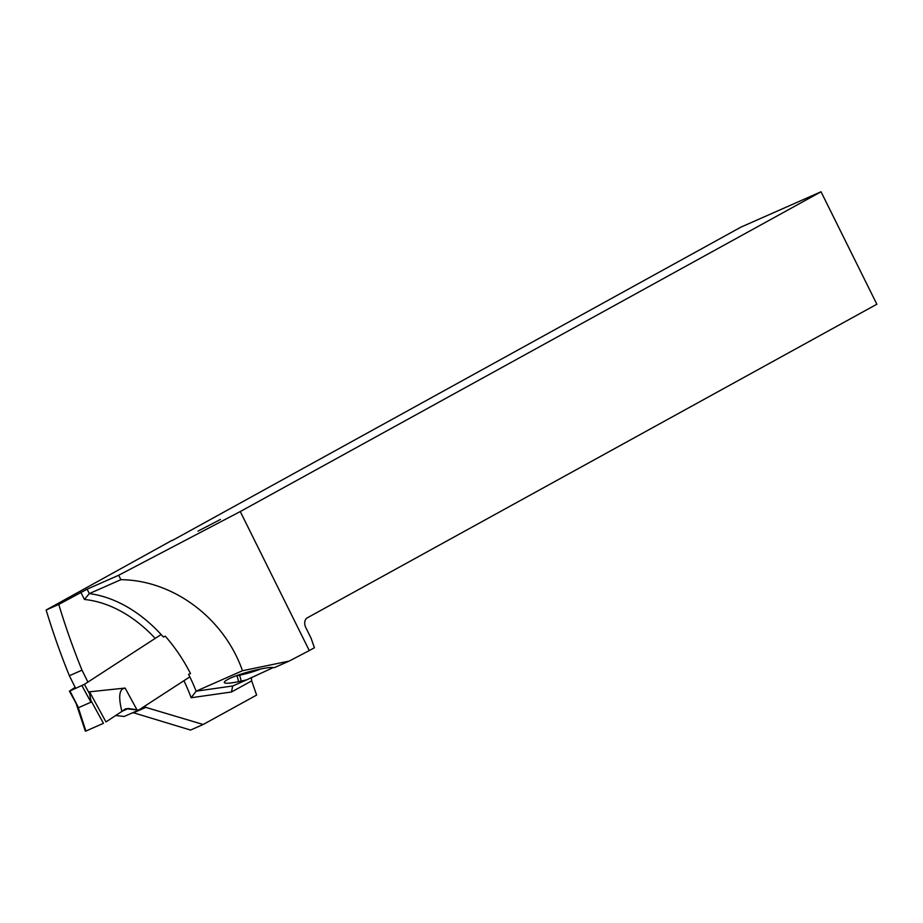 <?xml version="1.0" encoding="UTF-8"?>
<svg xmlns="http://www.w3.org/2000/svg" width="923" height="923" viewBox="0 0 923 923"><rect width="100%" height="100%" fill="white"/><g stroke="black" fill="none" stroke-linecap="round" stroke-linejoin="round"><path stroke-width="1.38" d="M81.951 685.674L90.95 702.195L89.612 693.888L84.42 684.347L69.421 691.142L76.759 704.618M84.42 684.347L161.133 634.539M75.132 687.347L69.421 691.142M76.044 703.303L77.636 706.06L75.778 702.541M77.636 706.06L69.963 690.969M90.95 702.195L78.951 707.491M89.612 693.888L89.531 691.812L105.96 721.936L121.894 711.425L105.96 721.936M121.894 711.425A82.124 6.588 151.4 0 1 125.182 709.06A82.124 6.588 -28.6 0 0 121.894 711.425C118.755 698.884 119.021 691.373 122.701 688.893L125.124 688.062L89.531 691.812M125.77 708.737L138.704 710.064L124.178 716.479L115.698 715.51L124.178 716.479M189.826 676.871L138.704 710.064L189.826 676.871M77.913 706.476L85.897 731.051L103.445 723.297L90.789 700.257M90.915 700.742L89.381 692.031M172.301 540.509L740.857 227.162L821.032 191.776L240.268 511.55L309.274 650.565L314.408 647.738L311.109 638.278L305.836 627.652A7.915 5.676 -113.8 0 1 307.29 617.833L876.85 304.232L821.032 191.776M172.186 540.267L46.15 610.011L58.772 604.438L87.12 589.174L118.686 575.248L240.268 511.55M198.018 531.117L220.435 519.464L198.018 531.117M309.274 650.565L289.187 661.087L242.484 670.721C224.116 618.179 173.316 580.152 120.878 579.679L118.686 575.248M273.37 667.525L246.856 679.766A24.24 3.334 -15.6 0 1 241.272 681.07L238.63 681.624A24.24 3.334 -15.6 0 1 224.289 682.478A24.24 3.334 -15.6 0 1 226.077 680.516L227.185 679.824A24.24 3.334 -15.6 0 1 257.759 669.613L260.401 669.048A24.24 3.334 -15.6 0 1 274.166 667.71L289.187 661.087M232.861 685.951L196.126 691.177L191.13 697.742L231.488 691.996L232.665 686.043L246.856 679.766M120.878 579.679L89.312 593.604A135.566 97.169 66.2 0 1 119.598 602.892A135.566 97.169 66.2 0 1 163.359 637.02L165.252 636.178A135.566 97.169 66.2 0 1 190.484 673.548L188.592 674.39A135.566 97.169 66.2 0 1 189.423 676.04A135.566 97.169 66.2 0 1 196.126 691.177L242.484 670.721M231.488 691.996L251.667 680.886L256.617 695.077L203.187 724.486L145.788 707.376L145.015 705.968M80.855 592.289L84.408 599.454L89.312 593.604L87.12 589.174M203.187 724.486L190.565 730.058L132.97 712.602M75.686 688.443L69.375 675.74A544.224 390.094 -113.8 0 1 46.15 610.011M69.375 675.74L81.997 670.167L87.904 682.074M58.772 604.438A544.224 390.094 66.2 0 0 81.997 670.167M145.788 707.376L133.154 712.948M251.667 680.886L251.344 677.517M235.93 675.878A19.787 2.723 164.4 0 0 260.482 669.037M253.202 670.652L249.118 671.771A5.4 0.738 164.4 0 0 248.783 671.794M85.897 731.051L103.445 723.297M125.182 709.06L128.32 708.495L138.704 710.064M136.985 709.845L125.124 688.062M122.217 711.195L128.32 708.495M191.13 697.742A130.616 93.627 66.2 0 0 183.919 680.712M155.191 638.393A130.616 93.627 66.2 0 0 115.883 608.661A130.616 93.627 66.2 0 0 84.408 599.454M239.634 675.198L241.272 681.07M271.143 668.356L270.901 667.467M238.63 681.624L236.98 675.705M75.998 703.153L85.32 731.108"/></g></svg>
